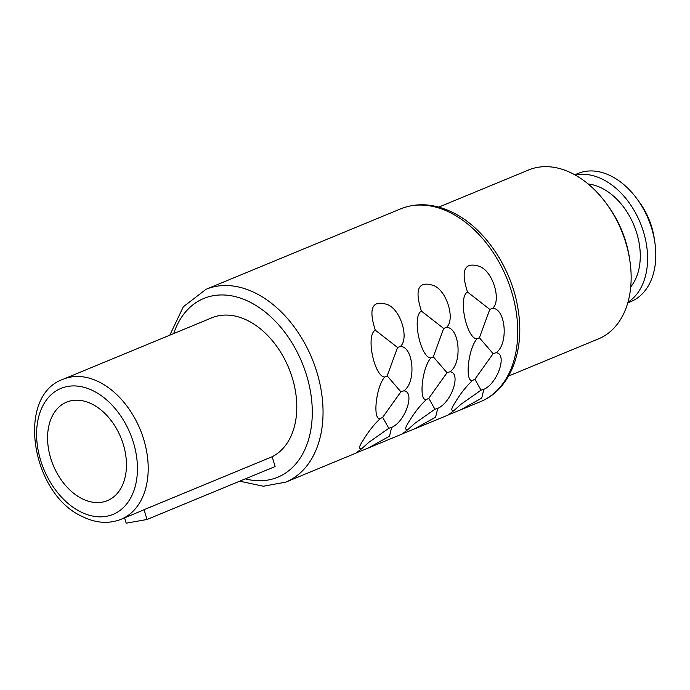 <?xml version="1.0" encoding="UTF-8"?>
<svg xmlns="http://www.w3.org/2000/svg" width="690" height="690" viewBox="0 0 690 690"><rect width="100%" height="100%" fill="white"/><g stroke="black" fill="none" stroke-linecap="round" stroke-linejoin="round"><path stroke-width="1.03" d="M81.886 498.603A53.311 36.544 67.5 0 1 48.412 448.293A53.311 36.544 67.5 0 1 66.654 402.115A53.311 36.544 67.5 0 1 92.15 404.15A53.311 36.544 -112.5 0 1 125.623 454.469A53.311 36.544 -112.5 0 1 107.381 500.647A53.311 36.544 -112.5 0 1 81.886 498.603M627.753 302.884L630.996 301.539A69.302 47.515 -112.5 0 0 654.784 241.948L654.146 237.774A57.115 39.157 -112.5 0 0 639.466 202.265L636.974 198.858A69.302 47.515 -112.5 0 0 611.193 176.097A69.302 47.515 -112.5 0 0 578.056 173.449L574.805 174.786M654.784 241.948A69.302 47.515 -112.5 0 0 636.974 198.858M627.926 302.255A69.302 47.515 -112.5 0 0 645.78 240.853A69.302 47.515 -112.5 0 0 603 179.486A69.302 47.515 67.5 0 0 575.374 175.105M588.191 184.006A59.4 40.727 67.5 0 1 602.042 188.258A59.4 40.727 -112.5 0 1 637.068 234.177A59.4 40.727 -112.5 0 1 630.72 286.911M508.582 376.033L598.437 338.894A91.391 62.652 -112.5 0 0 629.806 260.311L629.409 257.706A83.775 57.434 -112.5 0 0 607.881 205.611L606.32 203.49A91.391 62.652 -112.5 0 0 572.329 173.475A91.391 62.652 -112.5 0 0 528.626 169.973L438.771 207.112M629.806 260.311A91.391 62.652 -112.5 0 0 606.32 203.49M239.68 481.189L263.339 486.234L285.703 482.155A104.337 71.527 -112.5 0 0 321.411 391.782A104.337 71.527 -112.5 0 0 255.895 293.302A104.337 71.527 -112.5 0 0 206 289.308L380.906 217.022M492.651 308.275C501.88 300.366 492.453 269.385 478.213 266.021C464.267 262.071 460.704 270.747 467.518 292.051C457.729 297.209 466.682 338.859 476.997 338.902C468.286 348.191 464.577 382.372 472.486 380.492C466.371 386.184 460.653 393.429 455.331 402.201C450.829 409.041 450.622 411.611 454.719 409.903L448.698 414.673L460.515 409.912L481.715 398.104L483.854 389.315C497.697 383.433 507.745 353.478 495.998 352.719C508.668 344.56 505.951 308.637 492.651 308.275L489.797 309.387L479.403 337.764L476.997 338.902M446.542 327.336C455.762 319.427 446.335 288.446 432.095 285.082C418.149 281.132 414.587 289.809 421.4 311.104C411.62 316.27 420.572 357.92 430.888 357.963C422.177 367.253 418.468 401.433 426.368 399.545C420.253 405.246 414.535 412.482 409.213 421.262C404.711 428.102 404.504 430.663 408.601 428.964L402.581 433.725L414.397 428.964L435.606 417.165L437.736 408.377C451.579 402.494 461.627 372.531 449.889 371.772C462.55 363.621 459.833 327.69 446.542 327.336L443.679 328.44L433.294 356.825L430.888 357.963M400.424 346.397C409.653 338.488 400.226 307.507 385.977 304.143C372.039 300.193 368.469 308.87 375.291 330.165C365.502 335.331 374.454 376.973 384.77 377.025C376.059 386.314 372.35 420.495 380.25 418.606C374.135 424.307 368.417 431.543 363.104 440.324C358.593 447.155 358.395 449.725 362.483 448.026L356.463 452.787L368.288 448.026L389.488 436.218L391.627 427.429C405.47 421.555 415.509 391.592 403.771 390.833C416.441 382.683 413.715 346.751 400.424 346.397L397.569 347.501L387.176 375.878L384.77 377.025M467.518 292.051L489.797 309.387M495.998 352.719L493.126 353.685L474.901 379.224L481.016 390.178L460.868 404.349L454.719 409.903M479.403 337.764L493.126 353.685M483.854 389.315L481.016 390.178M474.901 379.224L472.486 380.492M421.4 311.104L443.679 328.44M449.889 371.772L447.017 372.747L428.783 398.285L434.907 409.239L414.75 423.41L408.601 428.964M433.294 356.825L447.017 372.747M437.736 408.377L434.907 409.239M428.783 398.285L426.368 399.545M375.291 330.165L397.569 347.501M403.771 390.833L400.899 391.808L382.674 417.338L388.789 428.292L368.641 442.471L362.483 448.026M387.176 375.878L400.899 391.808M391.627 427.429L388.789 428.292M382.674 417.338L380.25 418.606M272.179 456.728L275.103 466.552L147.005 519.492L144.081 509.668L272.179 456.728A75.779 51.948 -112.5 0 0 295.286 390.316A75.779 51.948 -112.5 0 0 248.021 320.721A75.779 51.948 67.5 0 0 211.787 317.823L63.195 379.233C15.603 395.689 31.171 493.79 82.144 516.439C95.694 523.184 108.675 524.141 121.086 519.294A75.779 51.948 -112.5 0 0 147.013 453.658A75.779 51.948 -112.5 0 0 99.429 382.131A75.779 51.948 -112.5 0 0 63.195 379.233M147.005 519.492L126.184 523.192L124.597 517.845M144.081 509.668A75.779 51.948 67.5 0 1 141.579 510.824L121.086 519.294M450.605 212.831A104.337 71.527 -112.5 0 0 400.709 208.837C417.381 202.308 434.916 203.628 453.313 212.779C485.889 228.752 513.119 270.627 518.492 312.156C524.547 352.564 509.315 390.221 480.413 401.684A104.337 71.527 -112.5 0 0 516.12 311.302A104.337 71.527 -112.5 0 0 450.605 212.831M245.312 478.86A96.721 66.309 -112.5 0 0 312.251 415.268A96.721 66.309 -112.5 0 0 250.039 302.168A96.721 66.309 -112.5 0 0 173.708 333.555M93.573 390.997A68.163 46.73 -112.5 0 0 37.019 426.075A68.163 46.73 -112.5 0 0 80.454 511.764A68.163 46.73 -112.5 0 0 137.017 476.686A68.163 46.73 -112.5 0 0 93.573 390.997M380.811 217.057L400.709 208.837M285.703 482.155L356.851 452.752M368.288 448.026L402.96 433.691M414.397 428.964L449.078 414.638M460.515 409.912L480.413 401.684M206 289.308L183.307 306.8L169.809 335.168"/></g></svg>
